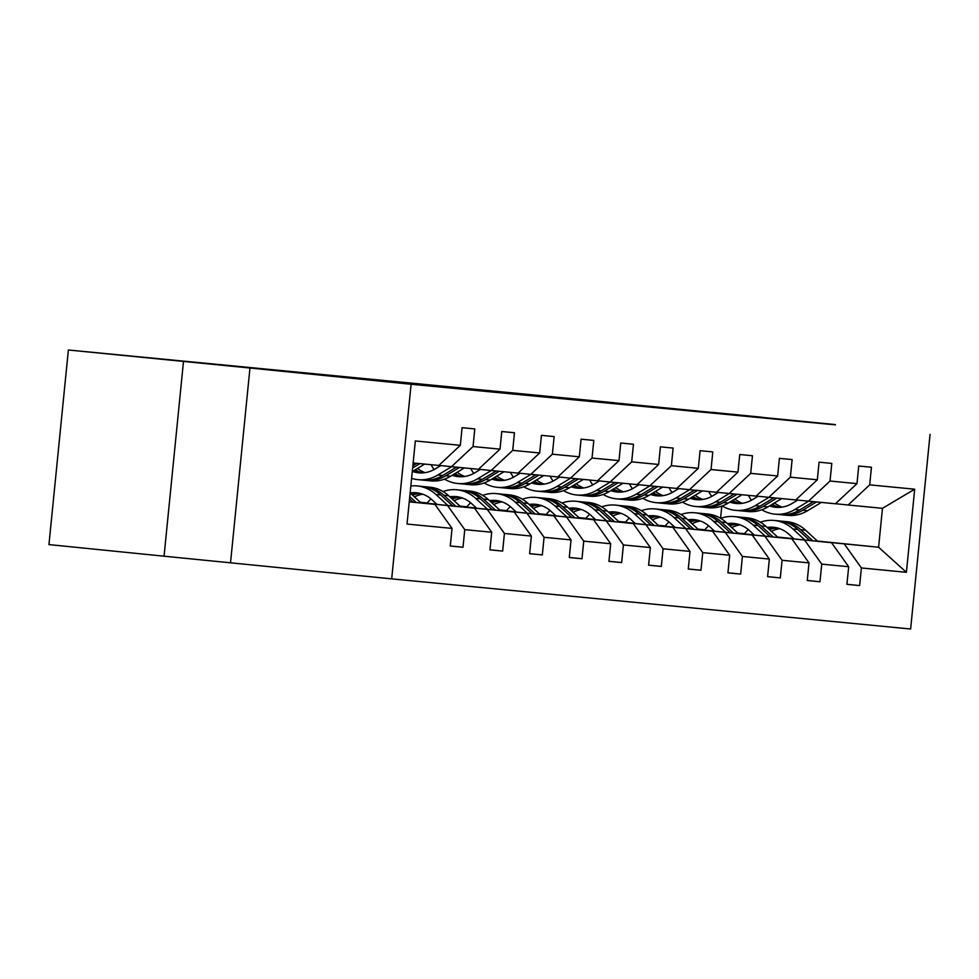 <?xml version="1.0" encoding="UTF-8"?>
<svg xmlns="http://www.w3.org/2000/svg" width="979" height="979" viewBox="0 0 979 979"><rect width="100%" height="100%" fill="white"/><g stroke="black" fill="none" stroke-linecap="round" stroke-linejoin="round"><path stroke-width="1.47" d="M173.981 360.443L124.052 355.512L173.981 360.443M762.335 417.287L712.406 412.355L762.335 417.287M626.67 404.743L540.751 396.079L626.67 404.743M484.36 390.866L546.319 396.984L484.36 390.866M249.963 368.018L68.371 349.992L48.95 544.593L164.056 556.194L391.686 578.858L411.107 384.257L249.963 368.018L230.542 562.619M835.368 424.862L411.107 384.257M835.393 424.592L614.139 402.822M68.371 349.992L614.139 402.724M586.825 400.888L502.814 392.408L586.825 400.888M584.475 400.68L463.997 388.663L584.475 400.68M183.477 361.594L164.056 556.194M450.291 545.976L462.994 547.249L450.279 546.025L452.041 528.403L407.031 524.059L415.329 440.954L460.338 445.31L438.788 465.453L413.126 462.969M391.686 578.858L910.629 629.007L930.05 434.407M473.041 446.534L500 449.141L478.462 469.284L451.503 466.677L473.041 446.534L474.803 428.912L462.088 427.688L460.338 445.31M500 449.141L501.762 431.519L514.464 432.742L512.715 450.364L539.662 452.971L541.424 435.349L554.138 436.585L552.376 454.195L579.323 456.801L581.085 439.179L593.8 440.415L592.038 458.037L618.997 460.632L620.747 443.022L633.462 444.246L631.7 461.868L658.659 464.474L660.409 446.852L673.124 448.076L671.374 465.698L698.321 468.305L700.083 450.683L712.798 451.906L711.035 469.528L737.982 472.135L739.745 454.513L752.459 455.749L750.697 473.359L777.644 475.965L779.406 458.343L792.121 459.579L790.359 477.189L817.318 479.796L819.068 462.174L831.783 463.41L830.033 481.032L856.98 483.626L858.742 466.016L871.457 467.24L869.695 484.862L914.692 489.206L906.407 572.311L861.398 567.955L859.635 585.577L846.921 584.353L848.683 566.731L821.736 564.124L819.974 581.746L807.259 580.523L809.021 562.901L782.074 560.294L780.312 577.916L767.597 576.68L769.359 559.07L742.4 556.464L740.65 574.086L727.935 572.85L729.685 555.228L702.738 552.633L700.976 570.243L688.274 569.019L690.024 551.397L663.077 548.791L661.314 566.413L648.6 565.189L650.362 547.567L623.415 544.96L621.653 562.582L608.938 561.359L610.7 543.737L583.741 541.13L581.991 558.752L569.276 557.528L571.026 539.906L544.079 537.3L542.317 554.922L529.615 553.686L531.364 536.076L504.418 533.469L502.655 551.091L489.941 549.855L491.703 532.233L464.756 529.639L462.994 547.249M420.835 502.79L474.57 508.199L420.97 502.912M447.623 505.592L464.756 529.639M474.57 508.199L491.703 532.233M438.837 465.404L451.503 466.677M460.497 506.62L514.232 512.029L460.632 506.743M436.952 504.356L420.774 502.729M436.805 504.234L420.627 502.594M487.285 509.423L504.418 533.469M514.232 512.029L531.364 536.076M539.662 452.971L518.124 473.114L491.164 470.507L512.715 450.364M478.511 469.235L491.164 470.507M500.159 510.451L553.906 515.86L500.306 510.573M476.614 508.187L460.436 506.559M427.04 503.194L420.566 502.533M476.479 508.064L460.301 506.437M427.113 503.084L420.432 502.411M526.947 513.265L544.079 537.3M553.906 515.86L571.026 539.906M579.323 456.801L557.785 476.944L530.838 474.338L552.376 454.195M518.172 473.065L530.838 474.338M539.833 514.281L593.568 519.702L539.967 514.403M516.276 512.017L500.098 510.389M466.702 507.024L460.228 506.376M427.162 503.035L420.37 502.349M516.141 511.895L499.963 510.267M466.787 506.914L460.093 506.241M420.297 502.288L427.223 502.961M566.608 517.096L583.741 541.13M593.568 519.702L610.7 543.737M618.997 460.632L597.447 480.775L570.5 478.168L592.038 458.037M557.834 476.895L570.5 478.168M579.495 518.111L633.229 523.532L579.629 518.246M555.937 515.847L539.759 514.22M506.363 510.854L499.902 510.206M466.824 506.865L460.032 506.18M555.803 515.725L539.625 514.097M506.449 510.757L499.755 510.083M459.959 506.131L466.885 506.792M606.282 520.926L623.415 544.96M633.229 523.532L650.362 547.567M658.659 464.474L637.109 484.605L610.162 482.011L631.7 461.868M597.496 480.726L610.162 482.011M619.156 521.942L672.891 527.363L619.291 522.076M595.611 519.69L579.433 518.05M546.025 514.685L539.564 514.036M506.486 510.708L499.694 510.022M595.465 519.555L579.287 517.928M546.111 514.587L539.429 513.914M499.633 509.961L506.547 510.622M645.944 524.756L663.077 548.791M672.891 527.363L690.024 551.397M698.321 468.305L676.783 488.448L649.823 485.841L671.374 465.698M637.17 484.556L649.823 485.841M658.818 525.784L712.553 531.193L658.965 525.907M635.273 523.52L619.095 521.893M585.699 518.515L579.225 517.867M546.147 514.538L539.356 513.853M635.138 523.386L618.961 521.758M585.772 518.417L579.091 517.744M539.294 513.791L546.221 514.464M685.606 528.587L702.738 552.633M712.553 531.193L729.685 555.228M737.982 472.135L716.444 492.278L689.497 489.671L711.035 469.528M676.832 488.399L689.497 489.671M698.492 529.615L752.227 535.023L698.627 529.737M674.935 527.351L658.757 525.723M625.361 522.358L618.887 521.697M585.821 518.368L579.03 517.683M674.8 527.228L658.622 525.588M625.446 522.248L618.752 521.574M578.956 517.622L585.883 518.295M725.268 532.417L742.4 556.464M752.227 535.023L769.359 559.07M777.644 475.965L756.106 496.108L729.159 493.502L750.697 473.359M716.493 492.229L729.159 493.502M738.154 533.445L791.889 538.854L738.288 533.567M714.597 531.181L698.419 529.553M665.022 526.188L658.561 525.539M625.483 522.199L618.691 521.513M714.462 531.059L698.284 529.431M665.108 526.078L658.414 525.405M618.618 521.452L625.544 522.125M764.942 536.259L782.074 560.294M791.889 538.854L809.021 562.901M817.318 479.796L795.768 499.939L768.821 497.332L790.359 477.189M756.155 496.059L768.821 497.332M777.815 537.275L831.55 542.696L777.95 537.398M754.258 535.011L738.08 533.384M704.684 530.018L698.223 529.37M665.145 526.029L658.353 525.344M754.124 534.889L737.946 533.261M704.77 529.908L698.088 529.235M658.292 525.282L665.206 525.956M804.603 540.09L821.736 564.124M831.55 542.696L848.683 566.731M856.98 483.626L835.442 503.769L808.483 501.162L830.033 481.032M795.829 499.89L808.483 501.162M817.441 541.069L878.591 547.237L817.612 541.24M793.932 538.842L777.754 537.214M744.358 533.849L737.885 533.2M704.807 529.859L698.015 529.186M737.713 533.041L744.456 533.714M777.571 537.055L793.749 538.683M697.954 529.125L704.868 529.786M844.265 543.92L861.398 567.955M906.407 572.311L878.591 547.237L882.471 508.321L848.144 505.005L869.695 484.862M835.491 503.72L848.144 505.005M720.581 518.295L721.792 506.082M409.246 501.884L434.909 504.369L409.259 501.786M882.471 508.321L914.692 489.206M434.909 504.369L452.041 528.403M846.933 584.292L859.635 585.577M807.271 580.461L819.974 581.746M767.597 576.631L780.312 577.916M727.935 572.801L740.65 574.086M688.274 568.97L700.976 570.243M648.612 565.14L661.314 566.413M608.938 561.297L621.653 562.582M569.276 557.467L581.991 558.752M529.615 553.637L542.317 554.922M489.953 549.806L502.655 551.091M614.212 403.519L530.814 395.149L614.212 403.519M551.483 397.474L532.625 395.467M551.483 397.413L532.613 395.577M779.749 528.684A33.567 29.382 -84.5 0 0 771.428 531.401M817.685 541.289L805.631 530.214A40.433 35.403 -84.5 0 0 786.835 521.66L782.013 521.195A40.433 35.403 -84.5 0 0 780.483 521.085M804.909 540.004L792.917 528.99A40.433 35.403 -84.5 0 0 774.132 520.436A40.433 35.403 -84.5 0 0 760.353 522.199M748.311 529.59A40.433 35.403 -84.5 0 0 744.309 533.898M793.993 538.903L789.062 534.375A33.567 29.382 -84.5 0 0 773.471 527.277A33.567 29.382 -84.5 0 0 767.12 527.448M753.096 533.947A33.567 29.382 -84.5 0 0 752.239 534.693M812.827 540.8L800.798 529.749A40.433 35.403 -84.5 0 0 782.013 521.195M769.518 529.651A33.567 29.382 95.5 0 1 777.375 527.962M774.132 520.436L778.954 520.901A40.433 35.403 95.5 0 1 797.75 529.455L809.755 540.494M775.87 527.62A33.567 29.382 -84.5 0 0 768.466 528.684M797.714 500.085L792.146 503.439A33.567 29.382 95.5 0 1 775.674 507.306A33.567 29.382 95.5 0 1 769.494 505.935M756.975 496.904A33.567 29.382 95.5 0 1 756.339 496.084M808.63 501.187L794.862 509.496A40.433 35.403 95.5 0 1 775.013 514.146A40.433 35.403 95.5 0 1 761.833 509.79M751.431 500.22A40.433 35.403 95.5 0 1 748.397 495.362M821.344 502.411L807.577 510.72A40.433 35.403 95.5 0 1 787.728 515.382L782.894 514.917A40.433 35.403 -84.5 0 0 802.743 510.255L816.51 501.946M782.111 507.122A33.567 29.382 95.5 0 1 774.511 502.9M813.463 501.652L799.696 509.961A40.433 35.403 95.5 0 1 779.847 514.611L775.013 514.146M771.06 504.993A33.567 29.382 -84.5 0 0 778.097 507.428M781.377 514.721A40.433 35.403 -84.5 0 0 782.894 514.917M779.639 507.391A33.567 29.382 95.5 0 1 772.284 504.246M740.087 524.854A33.567 29.382 -84.5 0 0 731.766 527.571M778.024 537.459L765.97 526.384A40.433 35.403 -84.5 0 0 747.173 517.83L742.339 517.365A40.433 35.403 -84.5 0 0 740.822 517.255M765.235 536.174L753.255 525.16A40.433 35.403 -84.5 0 0 734.458 516.606A40.433 35.403 -84.5 0 0 720.691 518.356M708.649 525.76A40.433 35.403 -84.5 0 0 704.647 530.067M754.332 535.072L749.4 530.545A33.567 29.382 -84.5 0 0 733.797 523.447A33.567 29.382 -84.5 0 0 727.458 523.618M713.434 530.104A33.567 29.382 -84.5 0 0 712.565 530.863M773.165 536.969L761.136 525.919A40.433 35.403 -84.5 0 0 742.339 517.365M729.844 525.809A33.567 29.382 95.5 0 1 737.713 524.132M734.458 516.606L739.292 517.071A40.433 35.403 95.5 0 1 758.089 525.625L770.094 536.663M736.208 523.789A33.567 29.382 -84.5 0 0 728.804 524.854M700.413 521.024A33.567 29.382 -84.5 0 0 692.104 523.741M738.35 533.628L726.296 522.553A40.433 35.403 -84.5 0 0 707.511 513.999L702.677 513.534A40.433 35.403 -84.5 0 0 701.148 513.424M725.574 532.343L713.593 521.33A40.433 35.403 -84.5 0 0 694.796 512.776A40.433 35.403 -84.5 0 0 681.029 514.526M668.987 521.929A40.433 35.403 -84.5 0 0 664.986 526.237M714.67 531.242L709.738 526.714A33.567 29.382 -84.5 0 0 694.135 519.616A33.567 29.382 -84.5 0 0 687.796 519.788M673.772 526.274A33.567 29.382 -84.5 0 0 672.903 527.032M733.504 533.139L721.474 522.088A40.433 35.403 -84.5 0 0 702.677 513.534M690.183 521.978A33.567 29.382 95.5 0 1 698.051 520.302M694.796 512.776L699.63 513.241A40.433 35.403 95.5 0 1 718.415 521.795L730.432 532.833M696.546 519.959A33.567 29.382 -84.5 0 0 689.13 521.012M758.052 496.255L752.484 499.608A33.567 29.382 95.5 0 1 736.012 503.475A33.567 29.382 95.5 0 1 729.832 502.105M717.313 493.061A33.567 29.382 95.5 0 1 716.677 492.241M768.968 497.344L755.201 505.653A40.433 35.403 95.5 0 1 735.351 510.316A40.433 35.403 95.5 0 1 722.172 505.959M711.757 496.39A40.433 35.403 95.5 0 1 708.735 491.531M781.683 498.58L767.915 506.889A40.433 35.403 95.5 0 1 748.066 511.552L743.232 511.075A40.433 35.403 -84.5 0 0 763.082 506.424L776.849 498.115M742.437 503.292A33.567 29.382 95.5 0 1 734.85 499.07M773.802 497.821L760.034 506.131A40.433 35.403 95.5 0 1 740.173 510.781L735.351 510.316M731.399 501.15A33.567 29.382 -84.5 0 0 738.435 503.598M741.703 510.891A40.433 35.403 -84.5 0 0 743.232 511.075M739.977 503.549A33.567 29.382 95.5 0 1 732.622 500.416M718.39 492.413L712.822 495.778A33.567 29.382 95.5 0 1 696.338 499.645A33.567 29.382 95.5 0 1 690.158 498.262M677.652 489.231A33.567 29.382 95.5 0 1 677.015 488.411M729.306 493.514L715.539 501.823A40.433 35.403 95.5 0 1 695.677 506.486A40.433 35.403 95.5 0 1 682.498 502.129M672.096 492.559A40.433 35.403 95.5 0 1 669.073 487.701M742.009 494.75L728.241 503.059A40.433 35.403 95.5 0 1 708.392 507.709L703.571 507.244A40.433 35.403 -84.5 0 0 723.42 502.582L737.187 494.273M702.775 499.461A33.567 29.382 95.5 0 1 695.188 495.239M734.128 493.979L720.36 502.288A40.433 35.403 95.5 0 1 700.511 506.951L695.677 506.486M691.725 497.32A33.567 29.382 -84.5 0 0 698.773 499.767M702.041 507.061A40.433 35.403 -84.5 0 0 703.571 507.244M700.315 499.718A33.567 29.382 95.5 0 1 692.948 496.586M660.752 517.193A33.567 29.382 -84.5 0 0 652.43 519.91M698.688 529.798L686.634 518.723A40.433 35.403 -84.5 0 0 667.849 510.169L663.016 509.704A40.433 35.403 -84.5 0 0 661.486 509.594M685.912 528.513L673.919 517.487A40.433 35.403 -84.5 0 0 655.135 508.933A40.433 35.403 -84.5 0 0 641.367 510.695M629.313 518.099A40.433 35.403 -84.5 0 0 625.324 522.407M674.996 527.412L670.064 522.884A33.567 29.382 -84.5 0 0 654.474 515.774A33.567 29.382 -84.5 0 0 648.122 515.945M634.098 522.443A33.567 29.382 -84.5 0 0 633.242 523.202M693.83 529.309L681.8 518.258A40.433 35.403 -84.5 0 0 663.016 509.704M650.521 518.148A33.567 29.382 95.5 0 1 658.39 516.459M655.135 508.933L659.968 509.41A40.433 35.403 95.5 0 1 678.753 517.964L690.77 529.003M656.872 516.129A33.567 29.382 -84.5 0 0 649.469 517.181M678.728 488.582L673.16 491.947A33.567 29.382 95.5 0 1 656.676 495.815A33.567 29.382 95.5 0 1 650.497 494.432M637.99 485.4A33.567 29.382 95.5 0 1 637.353 484.581M689.632 489.684L675.865 497.993A40.433 35.403 95.5 0 1 656.016 502.655A40.433 35.403 95.5 0 1 642.836 498.287M632.434 488.717A40.433 35.403 95.5 0 1 629.399 483.871M702.347 490.907L688.58 499.217A40.433 35.403 95.5 0 1 668.73 503.879L663.897 503.414A40.433 35.403 -84.5 0 0 683.746 498.752L697.513 490.442M663.113 495.631A33.567 29.382 95.5 0 1 655.514 491.409M694.466 490.149L680.699 498.458A40.433 35.403 95.5 0 1 660.849 503.12L656.016 502.655M652.063 493.489A33.567 29.382 -84.5 0 0 659.1 495.937M662.379 503.23A40.433 35.403 -84.5 0 0 663.897 503.414M660.654 495.888A33.567 29.382 95.5 0 1 653.287 492.755M621.09 513.363A33.567 29.382 -84.5 0 0 612.768 516.08M659.026 525.968L646.972 514.893A40.433 35.403 -84.5 0 0 628.188 506.339L623.354 505.874A40.433 35.403 -84.5 0 0 621.824 505.764M646.25 524.671L634.257 513.657A40.433 35.403 -84.5 0 0 615.473 505.103A40.433 35.403 -84.5 0 0 601.693 506.865M589.652 514.269A40.433 35.403 -84.5 0 0 585.65 518.564M635.334 523.581L630.403 519.041A33.567 29.382 -84.5 0 0 614.812 511.944A33.567 29.382 -84.5 0 0 608.461 512.115M594.437 518.613A33.567 29.382 -84.5 0 0 593.58 519.372M654.168 525.478L642.138 514.416A40.433 35.403 -84.5 0 0 623.354 505.874M610.859 514.318A33.567 29.382 95.5 0 1 618.716 512.629M615.473 505.103L620.294 505.568A40.433 35.403 95.5 0 1 639.091 514.122L651.096 525.16M617.211 512.298A33.567 29.382 -84.5 0 0 609.807 513.351M639.054 484.752L633.486 488.117A33.567 29.382 95.5 0 1 617.015 491.984A33.567 29.382 95.5 0 1 610.835 490.601M598.316 481.57A33.567 29.382 95.5 0 1 597.679 480.75M649.97 485.853L636.203 494.162A40.433 35.403 95.5 0 1 616.354 498.825A40.433 35.403 95.5 0 1 603.174 494.456M592.772 484.886A40.433 35.403 95.5 0 1 589.737 480.028M662.685 487.077L648.918 495.386A40.433 35.403 95.5 0 1 629.069 500.049L624.235 499.584A40.433 35.403 -84.5 0 0 644.084 494.921L657.851 486.612M623.452 491.801A33.567 29.382 95.5 0 1 615.852 487.579M654.804 486.318L641.037 494.628A40.433 35.403 95.5 0 1 621.188 499.29L616.354 498.825M612.401 489.659A33.567 29.382 -84.5 0 0 619.438 492.094M622.717 499.4A40.433 35.403 -84.5 0 0 624.235 499.584M620.98 492.058A33.567 29.382 95.5 0 1 613.625 488.925M581.428 509.521A33.567 29.382 -84.5 0 0 573.107 512.25M619.364 522.137L607.31 511.05A40.433 35.403 -84.5 0 0 588.514 502.496L583.692 502.031A40.433 35.403 -84.5 0 0 582.162 501.921M606.576 520.84L594.596 509.826A40.433 35.403 -84.5 0 0 575.799 501.272A40.433 35.403 -84.5 0 0 562.032 503.035M549.99 510.426A40.433 35.403 -84.5 0 0 545.988 514.734M595.673 519.739L590.741 515.211A33.567 29.382 -84.5 0 0 575.138 508.113A33.567 29.382 -84.5 0 0 568.799 508.285M554.775 514.783A33.567 29.382 -84.5 0 0 553.906 515.541M614.506 521.648L602.477 510.585A40.433 35.403 -84.5 0 0 583.692 502.031M571.185 510.487A33.567 29.382 95.5 0 1 579.054 508.799M575.799 501.272L580.633 501.737A40.433 35.403 95.5 0 1 599.429 510.292L611.434 521.33M577.549 508.456A33.567 29.382 -84.5 0 0 570.145 509.521M599.393 480.922L593.825 484.287A33.567 29.382 95.5 0 1 577.353 488.154A33.567 29.382 95.5 0 1 571.173 486.771M558.654 477.74A33.567 29.382 95.5 0 1 558.018 476.92M610.309 482.023L596.541 490.332A40.433 35.403 95.5 0 1 576.692 494.982A40.433 35.403 95.5 0 1 563.512 490.626M553.111 481.056A40.433 35.403 95.5 0 1 550.076 476.198M623.023 483.247L609.256 491.556A40.433 35.403 95.5 0 1 589.407 496.218L584.573 495.753A40.433 35.403 -84.5 0 0 604.422 491.091L618.19 482.782M583.778 487.958A33.567 29.382 95.5 0 1 576.19 483.736M615.142 482.488L601.375 490.797A40.433 35.403 95.5 0 1 581.514 495.46L576.692 494.982M572.739 485.829A33.567 29.382 -84.5 0 0 579.776 488.264M583.043 495.57A40.433 35.403 -84.5 0 0 584.573 495.753M581.318 488.227A33.567 29.382 95.5 0 1 573.963 485.082M541.754 505.69A33.567 29.382 -84.5 0 0 533.445 508.407M579.69 518.295L567.636 507.22A40.433 35.403 -84.5 0 0 548.852 498.666L544.018 498.201A40.433 35.403 -84.5 0 0 542.488 498.091M566.914 517.01L554.934 505.996A40.433 35.403 -84.5 0 0 536.137 497.442A40.433 35.403 -84.5 0 0 522.37 499.204M510.328 506.596A40.433 35.403 -84.5 0 0 506.327 510.903M556.011 515.909L551.079 511.381A33.567 29.382 -84.5 0 0 535.476 504.283A33.567 29.382 -84.5 0 0 529.137 504.454M515.113 510.952A33.567 29.382 -84.5 0 0 514.244 511.699M574.844 517.805L562.815 506.755A40.433 35.403 -84.5 0 0 544.018 498.201M531.524 506.657A33.567 29.382 95.5 0 1 539.392 504.968M536.137 497.442L540.971 497.907A40.433 35.403 95.5 0 1 559.755 506.461L571.773 517.499M537.887 504.626A33.567 29.382 -84.5 0 0 530.471 505.69M559.731 477.091L554.163 480.444A33.567 29.382 95.5 0 1 537.679 484.311A33.567 29.382 95.5 0 1 531.499 482.941M518.992 473.909A33.567 29.382 95.5 0 1 518.356 473.077M570.647 478.193L556.88 486.502A40.433 35.403 95.5 0 1 537.018 491.152A40.433 35.403 95.5 0 1 523.838 486.796M513.437 477.226A40.433 35.403 95.5 0 1 510.414 472.367M583.362 479.416L569.582 487.726A40.433 35.403 95.5 0 1 549.733 492.388L544.911 491.911A40.433 35.403 -84.5 0 0 564.761 487.261L578.528 478.951M544.116 484.128A33.567 29.382 95.5 0 1 536.529 479.906M575.468 478.658L561.701 486.967A40.433 35.403 95.5 0 1 541.852 491.617L537.018 491.152M533.065 481.998A33.567 29.382 -84.5 0 0 540.114 484.434M543.382 491.727A40.433 35.403 -84.5 0 0 544.911 491.911M541.656 484.397A33.567 29.382 95.5 0 1 534.289 481.252M502.092 501.86A33.567 29.382 -84.5 0 0 493.783 504.577M540.029 514.464L527.975 503.39A40.433 35.403 -84.5 0 0 509.19 494.836L504.356 494.371A40.433 35.403 -84.5 0 0 502.827 494.26M527.253 513.18L515.26 502.166A40.433 35.403 -84.5 0 0 496.475 493.612A40.433 35.403 -84.5 0 0 482.708 495.362M470.654 502.765A40.433 35.403 -84.5 0 0 466.665 507.073M516.337 512.078L511.405 507.55A33.567 29.382 -84.5 0 0 495.815 500.453A33.567 29.382 -84.5 0 0 489.463 500.624M475.439 507.11A33.567 29.382 -84.5 0 0 474.582 507.868M535.17 513.975L523.141 502.925A40.433 35.403 -84.5 0 0 504.356 494.371M491.862 502.814A33.567 29.382 95.5 0 1 499.731 501.138M496.475 493.612L501.309 494.077A40.433 35.403 95.5 0 1 520.094 502.631L532.111 513.669M498.213 500.795A33.567 29.382 -84.5 0 0 490.809 501.86M520.069 473.261L514.501 476.614A33.567 29.382 95.5 0 1 498.017 480.481A33.567 29.382 95.5 0 1 491.837 479.11M479.331 470.067A33.567 29.382 95.5 0 1 478.694 469.247M530.973 474.35L517.206 482.659A40.433 35.403 95.5 0 1 497.356 487.322A40.433 35.403 95.5 0 1 484.177 482.965M473.775 473.395A40.433 35.403 95.5 0 1 470.74 468.537M543.688 475.586L529.92 483.895A40.433 35.403 95.5 0 1 510.071 488.545L505.237 488.08A40.433 35.403 -84.5 0 0 525.087 483.43L538.866 475.121M504.454 480.297A33.567 29.382 95.5 0 1 496.855 476.075M535.807 474.827L522.04 483.136A40.433 35.403 95.5 0 1 502.19 487.787L497.356 487.322M493.404 478.156A33.567 29.382 -84.5 0 0 500.453 480.603M503.72 487.897A40.433 35.403 -84.5 0 0 505.237 488.08M501.994 480.554A33.567 29.382 95.5 0 1 494.628 477.422M462.431 498.03A33.567 29.382 -84.5 0 0 454.109 500.746M500.367 510.634L488.313 499.559A40.433 35.403 -84.5 0 0 469.528 491.005L464.695 490.54A40.433 35.403 -84.5 0 0 463.165 490.43M487.591 509.349L475.598 498.335A40.433 35.403 -84.5 0 0 456.814 489.781A40.433 35.403 -84.5 0 0 443.034 491.531M430.993 498.935A40.433 35.403 -84.5 0 0 426.991 503.243M476.675 508.248L471.743 503.72A33.567 29.382 -84.5 0 0 456.153 496.61A33.567 29.382 -84.5 0 0 449.802 496.781M435.777 503.279A33.567 29.382 -84.5 0 0 434.921 504.038M495.509 510.145L483.479 499.094A40.433 35.403 -84.5 0 0 464.695 490.54M452.2 498.984A33.567 29.382 95.5 0 1 460.057 497.308M456.814 489.781L461.635 490.246A40.433 35.403 95.5 0 1 480.432 498.8L492.437 509.839M458.551 496.965A33.567 29.382 -84.5 0 0 451.148 498.017M480.408 469.418L474.827 472.784A33.567 29.382 95.5 0 1 458.356 476.651A33.567 29.382 95.5 0 1 452.176 475.268M439.657 466.237A33.567 29.382 95.5 0 1 439.02 465.417M491.311 470.52L477.544 478.829A40.433 35.403 95.5 0 1 457.695 483.491A40.433 35.403 95.5 0 1 444.515 479.123M434.113 469.565A40.433 35.403 95.5 0 1 431.078 464.707M504.026 471.756L490.259 480.065A40.433 35.403 95.5 0 1 470.409 484.715L465.576 484.25A40.433 35.403 -84.5 0 0 485.425 479.588L499.192 471.278M464.792 476.467A33.567 29.382 95.5 0 1 457.193 472.245M496.145 470.985L482.378 479.294A40.433 35.403 95.5 0 1 462.529 483.956L457.695 483.491M453.742 474.325A33.567 29.382 -84.5 0 0 460.779 476.773M464.058 484.067A40.433 35.403 -84.5 0 0 465.576 484.25M462.321 476.724A33.567 29.382 95.5 0 1 454.966 473.591M422.769 494.199A33.567 29.382 -84.5 0 0 414.447 496.916M460.705 506.804L448.651 495.729A40.433 35.403 -84.5 0 0 429.854 487.175L425.033 486.71A40.433 35.403 -84.5 0 0 423.503 486.6M447.917 505.519L435.936 494.493A40.433 35.403 -84.5 0 0 417.14 485.939A40.433 35.403 -84.5 0 0 410.837 485.976M437.013 504.418L432.082 499.877A33.567 29.382 -84.5 0 0 416.479 492.78A33.567 29.382 -84.5 0 0 410.14 492.951L421.031 502.973M455.847 506.314L443.817 495.264A40.433 35.403 -84.5 0 0 425.033 486.71M412.526 495.154A33.567 29.382 95.5 0 1 420.395 493.465M417.14 485.939L421.973 486.416A40.433 35.403 95.5 0 1 440.77 494.97L452.775 506.008M418.89 493.135A33.567 29.382 -84.5 0 0 411.486 494.187M440.734 465.588L435.166 468.953A33.567 29.382 95.5 0 1 418.694 472.82A33.567 29.382 95.5 0 1 412.514 471.437M451.649 466.689L437.882 474.999A40.433 35.403 95.5 0 1 418.033 479.661A40.433 35.403 95.5 0 1 411.596 478.339M464.364 467.913L450.597 476.222A40.433 35.403 95.5 0 1 430.748 480.885L425.914 480.42A40.433 35.403 -84.5 0 0 445.763 475.757L459.53 467.448M425.119 472.637A33.567 29.382 95.5 0 1 417.531 468.415M456.483 467.154L442.716 475.464A40.433 35.403 95.5 0 1 422.867 480.126L418.033 479.661M414.08 470.495A33.567 29.382 -84.5 0 0 421.117 472.943M424.384 480.236A40.433 35.403 -84.5 0 0 425.914 480.42M422.659 472.894A33.567 29.382 95.5 0 1 415.304 469.761M416.185 502.484L409.773 496.598M409.54 498.898L413.114 502.166M424.702 464.083L412.269 471.584M416.809 463.324L412.857 465.71M412.636 467.986L419.869 463.618M800.798 529.749L805.631 530.214M792.917 528.99L797.75 529.455M799.696 509.961L794.862 509.496M807.577 510.72L802.743 510.255M761.136 525.919L765.97 526.384M753.255 525.16L758.089 525.625M721.474 522.088L726.296 522.553M713.593 521.33L718.415 521.795M760.034 506.131L755.201 505.653M767.915 506.889L763.082 506.424M720.36 502.288L715.539 501.823M728.241 503.059L723.42 502.582M681.8 518.258L686.634 518.723M673.919 517.487L678.753 517.964M680.699 498.458L675.865 497.993M688.58 499.217L683.746 498.752M642.138 514.416L646.972 514.893M634.257 513.657L639.091 514.122M641.037 494.628L636.203 494.162M648.918 495.386L644.084 494.921M602.477 510.585L607.31 511.05M594.596 509.826L599.429 510.292M601.375 490.797L596.541 490.332M609.256 491.556L604.422 491.091M562.815 506.755L567.636 507.22M554.934 505.996L559.755 506.461M561.701 486.967L556.88 486.502M569.582 487.726L564.761 487.261M523.141 502.925L527.975 503.39M515.26 502.166L520.094 502.631M522.04 483.136L517.206 482.659M529.92 483.895L525.087 483.43M483.479 499.094L488.313 499.559M475.598 498.335L480.432 498.8M482.378 479.294L477.544 478.829M490.259 480.065L485.425 479.588M443.817 495.264L448.651 495.729M435.936 494.493L440.77 494.97M442.716 475.464L437.882 474.999M450.597 476.222L445.763 475.757"/></g></svg>
